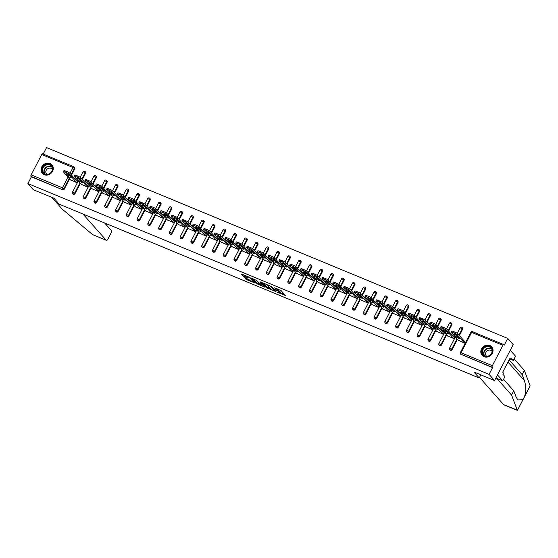 <?xml version="1.0" encoding="UTF-8"?>
<svg xmlns="http://www.w3.org/2000/svg" width="558" height="558" viewBox="0 0 558 558"><rect width="100%" height="100%" fill="white"/><g stroke="black" fill="none" stroke-linecap="round" stroke-linejoin="round"><path stroke-width="0.84" d="M277.186 292.169L285.473 295.538L281.051 290.551L274.201 287.788A2.588 0.474 -152.6 0 1 277.159 289.574L277.528 289.986A2.588 0.474 -152.6 0 1 277.654 290.279A2.588 0.474 -152.6 0 1 276.14 289.979L274.906 289.588L276.482 290.362A2.588 0.474 -152.6 0 1 279.439 292.148L279.809 292.566A2.588 0.474 -152.6 0 1 279.935 292.859A2.588 0.474 -152.6 0 1 278.421 292.552L277.186 292.169M44.242 174.738A6.424 5.713 -41.5 0 0 51.831 172.457A6.424 5.713 -41.5 0 0 51.957 164.875A6.424 5.713 -41.5 0 0 50.053 163.522A6.424 5.713 -41.5 0 0 42.464 165.81A6.424 5.713 -41.5 0 0 42.338 173.392A6.424 5.713 -41.5 0 0 44.242 174.738M484.016 356.695A6.424 5.713 -41.5 0 0 491.612 354.407A6.424 5.713 -41.5 0 0 491.738 346.825A6.424 5.713 -41.5 0 0 489.833 345.479A6.424 5.713 -41.5 0 0 482.245 347.76A6.424 5.713 -41.5 0 0 482.112 355.341A6.424 5.713 -41.5 0 0 484.016 356.695M244.774 277.64L246.503 279.593L254.971 282.997L249.593 277.354L241.593 274.048L241.161 274.048L242.66 275.736L247.006 277.71L247.438 277.71L246.692 276.873A2.162 0.398 -152.6 0 1 246.587 276.629A2.162 0.398 -152.6 0 1 248.261 277.068A2.162 0.398 -152.6 0 1 250.319 278.372L253.227 281.657A2.162 0.398 -152.6 0 1 253.332 281.909A2.162 0.398 -152.6 0 1 251.658 281.469A2.162 0.398 -152.6 0 1 249.6 280.158L244.774 277.64M502.904 345.339L471.622 332.394L461.068 352.74L492.358 365.685L502.904 345.339A1.235 0.516 112.5 0 1 503.748 344.621A1.235 0.516 112.5 0 1 503.839 344.684L504.237 345.137L507.724 338.413L513.2 344.6L494.562 380.549L473.986 372.033L479.231 377.968L59.204 204.186L53.959 198.257L33.375 189.741L27.9 183.554L489.087 374.362L492.575 367.638L492.17 367.185L460.887 354.246L492.575 367.638M494.562 380.549L489.087 374.362M266.661 287.761L276.015 291.625L271.6 286.638L262.672 282.773L266.661 287.761L267.031 287.035L270.463 288.632M265.043 287.265L256.115 283.394L251.658 278.316L256.478 280.381L259.198 282.962L261.939 284.001L260.035 281.797L260.984 282.195L265.196 286.958M479.231 377.968L480.843 374.871M492.358 365.685A1.235 0.516 112.5 0 0 492.17 367.185M27.9 183.554L31.387 176.83L30.983 176.377A1.235 0.516 -67.5 0 1 31.171 174.877L41.717 154.531A1.235 0.516 -67.5 0 1 42.561 153.813A1.235 0.516 -67.5 0 1 42.652 153.875M43.182 154.071L46.537 147.605L507.724 338.413M465.016 341.921L464.737 343.114L458.237 340.275M69.966 173.329L73 167.477A1.235 0.516 -67.5 0 1 73.844 166.758A1.235 0.516 -67.5 0 1 73.935 166.821A1.235 1.095 138.5 0 1 74.298 167.079L74.702 167.533A1.235 1.095 138.5 0 1 74.814 168.774L71.536 175.093M69.576 178.881L64.261 189.127A1.235 1.095 138.5 0 1 62.67 189.776L30.983 176.377M31.387 176.83L62.67 189.776M461.285 354.7A1.235 1.095 138.5 0 1 460.922 354.435L460.524 353.988A1.235 1.095 138.5 0 0 460.887 354.246A1.235 0.516 112.5 0 1 461.068 352.74L460.35 352.6A1.235 1.235 0 0 0 460.524 353.988M75.037 193.584A1.235 1.095 138.5 0 1 73.077 193.975L72.68 193.521A1.235 1.095 138.5 0 0 73.042 193.779A1.235 1.095 -41.5 0 0 74.639 193.131L75.037 193.584L80.345 183.338M84.704 171.278A1.235 1.095 138.5 0 1 85.074 171.536L85.472 171.99A1.235 1.095 138.5 0 1 85.583 173.238L82.312 179.55M85.813 198.041A1.235 1.095 138.5 0 1 83.853 198.432L83.449 197.978A1.235 1.095 138.5 0 0 83.819 198.236A1.235 1.095 -41.5 0 0 85.409 197.588L85.813 198.041L91.121 187.795M95.481 175.735A1.235 1.095 138.5 0 1 95.85 175.993L96.248 176.447A1.235 1.095 138.5 0 1 96.36 177.695L93.088 184.007M96.583 202.498A1.235 1.095 138.5 0 1 94.623 202.889L94.225 202.435A1.235 1.095 138.5 0 0 94.588 202.694A1.235 1.095 -41.5 0 0 96.185 202.045L96.583 202.498L101.891 192.252M106.257 180.192A1.235 1.095 138.5 0 1 106.62 180.45L107.017 180.904A1.235 1.095 138.5 0 1 107.129 182.152L103.858 188.464M107.359 206.955A1.235 1.095 138.5 0 1 105.399 207.346L104.995 206.892A1.235 1.095 138.5 0 0 105.364 207.151A1.235 1.095 -41.5 0 0 106.955 206.502L107.359 206.955L112.667 196.709M117.027 184.649A1.235 1.095 138.5 0 1 117.396 184.907L117.794 185.361A1.235 1.095 138.5 0 1 117.905 186.609L114.634 192.922M118.129 211.412A1.235 1.095 138.5 0 1 116.169 211.803L115.771 211.349A1.235 1.095 138.5 0 0 116.134 211.608A1.235 1.095 -41.5 0 0 117.731 210.959L118.129 211.412L123.444 201.166M127.803 189.106A1.235 1.095 138.5 0 1 128.166 189.364L128.57 189.818A1.235 1.095 138.5 0 1 128.682 191.066L125.404 197.379M128.905 215.869A1.235 1.095 138.5 0 1 126.945 216.26L126.54 215.806A1.235 1.095 138.5 0 0 126.91 216.065A1.235 1.095 -41.5 0 0 128.507 215.416L128.905 215.869L134.213 205.623M138.572 193.563A1.235 1.095 138.5 0 1 138.942 193.821L139.34 194.275A1.235 1.095 138.5 0 1 139.451 195.523L136.18 201.836M139.681 220.326A1.235 1.095 138.5 0 1 137.714 220.717L137.317 220.264A1.235 1.095 138.5 0 0 137.686 220.522A1.235 1.095 -41.5 0 0 139.277 219.873L139.681 220.326L144.989 210.087M149.349 198.02A1.235 1.095 138.5 0 1 149.711 198.278L150.116 198.732A1.235 1.095 138.5 0 1 150.228 199.98L146.949 206.293M150.451 224.783A1.235 1.095 138.5 0 1 148.491 225.174L148.093 224.721A1.235 1.095 138.5 0 0 148.456 224.979A1.235 1.095 -41.5 0 0 150.053 224.33L150.451 224.783L155.759 214.544M160.125 202.477A1.235 1.095 138.5 0 1 160.488 202.735L160.885 203.189A1.235 1.095 138.5 0 1 160.997 204.437L157.726 210.75M161.227 229.24A1.235 1.095 138.5 0 1 159.267 229.631L158.863 229.178A1.235 1.095 138.5 0 0 159.232 229.436A1.235 1.095 -41.5 0 0 160.823 228.787L161.227 229.24L166.535 219.001M170.894 206.934A1.235 1.095 138.5 0 1 171.264 207.192L171.662 207.646A1.235 1.095 138.5 0 1 171.773 208.894L168.502 215.207M171.997 233.697A1.235 1.095 138.5 0 1 170.037 234.088L169.639 233.635A1.235 1.095 138.5 0 0 170.002 233.9A1.235 1.095 -41.5 0 0 171.599 233.244L171.997 233.697L177.311 223.458M181.671 211.391A1.235 1.095 138.5 0 1 182.034 211.649L182.438 212.103A1.235 1.095 138.5 0 1 182.543 213.351L179.271 219.664M182.773 238.154A1.235 1.095 138.5 0 1 180.813 238.545L180.408 238.092A1.235 1.095 138.5 0 0 180.778 238.357A1.235 1.095 -41.5 0 0 182.375 237.701L182.773 238.154L188.081 227.915M192.44 215.848A1.235 1.095 138.5 0 1 192.81 216.106L193.208 216.56A1.235 1.095 138.5 0 1 193.319 217.808L190.048 224.121M193.549 242.611A1.235 1.095 138.5 0 1 191.582 243.002L191.185 242.549A1.235 1.095 138.5 0 0 191.547 242.814A1.235 1.095 -41.5 0 0 193.145 242.158L193.549 242.611L198.857 232.372M203.217 220.305A1.235 1.095 138.5 0 1 203.579 220.563L203.984 221.017A1.235 1.095 138.5 0 1 204.095 222.265L200.817 228.578M204.319 247.068A1.235 1.095 138.5 0 1 202.359 247.459L201.961 247.006A1.235 1.095 138.5 0 0 202.324 247.271A1.235 1.095 -41.5 0 0 203.921 246.615L204.319 247.068L209.627 236.829M213.986 224.762A1.235 1.095 138.5 0 1 214.356 225.02L214.753 225.474A1.235 1.095 138.5 0 1 214.865 226.722L211.594 233.035M215.095 251.525A1.235 1.095 138.5 0 1 213.135 251.916L212.731 251.463A1.235 1.095 138.5 0 0 213.1 251.728A1.235 1.095 -41.5 0 0 214.691 251.079L215.095 251.525L220.403 241.286M224.762 229.219A1.235 1.095 138.5 0 1 225.132 229.484L225.53 229.931A1.235 1.095 138.5 0 1 225.641 231.179L222.37 237.492M225.864 255.983A1.235 1.095 138.5 0 1 223.904 256.373L223.507 255.927A1.235 1.095 138.5 0 0 223.87 256.185A1.235 1.095 -41.5 0 0 225.467 255.536L225.864 255.983L231.172 245.743M235.539 233.676A1.235 1.095 138.5 0 1 235.901 233.941L236.299 234.388A1.235 1.095 138.5 0 1 236.411 235.636L233.139 241.949M236.641 260.44A1.235 1.095 138.5 0 1 234.681 260.83L234.276 260.384A1.235 1.095 138.5 0 0 234.646 260.642A1.235 1.095 -41.5 0 0 236.236 259.993L236.641 260.44L241.949 250.2M246.308 238.133A1.235 1.095 138.5 0 1 246.678 238.399L247.075 238.845A1.235 1.095 138.5 0 1 247.187 240.093L243.916 246.406M247.41 264.897A1.235 1.095 138.5 0 1 245.45 265.287L245.053 264.841A1.235 1.095 138.5 0 0 245.415 265.099A1.235 1.095 -41.5 0 0 247.013 264.45L247.41 264.897L252.725 254.657M257.085 242.591A1.235 1.095 138.5 0 1 257.447 242.856L257.852 243.302A1.235 1.095 138.5 0 1 257.963 244.55L254.685 250.863M258.187 269.361A1.235 1.095 138.5 0 1 256.227 269.744L255.829 269.298A1.235 1.095 138.5 0 0 256.192 269.556A1.235 1.095 -41.5 0 0 257.789 268.907L258.187 269.361L263.495 259.114M267.854 247.048A1.235 1.095 138.5 0 1 268.224 247.313L268.621 247.759A1.235 1.095 138.5 0 1 268.733 249.007L265.462 255.327M268.963 273.818A1.235 1.095 138.5 0 1 266.996 274.208L266.598 273.755A1.235 1.095 138.5 0 0 266.968 274.013A1.235 1.095 -41.5 0 0 268.558 273.364L268.963 273.818L274.271 263.571M278.63 251.512A1.235 1.095 138.5 0 1 278.993 251.77L279.398 252.223A1.235 1.095 138.5 0 1 279.509 253.465L276.238 259.784M279.732 278.275A1.235 1.095 138.5 0 1 277.772 278.665L277.375 278.212A1.235 1.095 138.5 0 0 277.738 278.47A1.235 1.095 -41.5 0 0 279.335 277.821L279.732 278.275L285.04 268.028M289.407 255.969A1.235 1.095 138.5 0 1 289.769 256.227L290.167 256.68A1.235 1.095 138.5 0 1 290.279 257.922L287.007 264.241M290.509 282.732A1.235 1.095 138.5 0 1 288.549 283.122L288.144 282.669A1.235 1.095 138.5 0 0 288.514 282.927A1.235 1.095 -41.5 0 0 290.104 282.278L290.509 282.732L295.817 272.485M300.176 260.426A1.235 1.095 138.5 0 1 300.546 260.684L300.943 261.137A1.235 1.095 138.5 0 1 301.055 262.379L297.784 268.698M301.278 287.189A1.235 1.095 138.5 0 1 299.318 287.579L298.921 287.126A1.235 1.095 138.5 0 0 299.283 287.384A1.235 1.095 -41.5 0 0 300.881 286.735L301.278 287.189L306.593 276.942M310.952 264.883A1.235 1.095 138.5 0 1 311.315 265.141L311.72 265.594A1.235 1.095 138.5 0 1 311.824 266.843L308.553 273.155M312.055 291.646A1.235 1.095 138.5 0 1 310.095 292.036L309.69 291.583A1.235 1.095 138.5 0 0 310.06 291.841A1.235 1.095 -41.5 0 0 311.657 291.192L312.055 291.646L317.363 281.399M321.722 269.34A1.235 1.095 138.5 0 1 322.092 269.598L322.489 270.051A1.235 1.095 138.5 0 1 322.601 271.3L319.329 277.612M322.831 296.103A1.235 1.095 138.5 0 1 320.864 296.493L320.466 296.04A1.235 1.095 138.5 0 0 320.829 296.298A1.235 1.095 -41.5 0 0 322.426 295.649L322.831 296.103L328.139 285.856M332.498 273.797A1.235 1.095 138.5 0 1 332.861 274.055L333.266 274.508A1.235 1.095 138.5 0 1 333.377 275.757L330.099 282.069M333.6 300.56A1.235 1.095 138.5 0 1 331.64 300.95L331.243 300.497A1.235 1.095 138.5 0 0 331.605 300.755A1.235 1.095 -41.5 0 0 333.203 300.106L333.6 300.56L338.908 290.313M343.268 278.254A1.235 1.095 138.5 0 1 343.637 278.512L344.035 278.965A1.235 1.095 138.5 0 1 344.147 280.214L340.875 286.526M344.377 305.017A1.235 1.095 138.5 0 1 342.417 305.407L342.012 304.954A1.235 1.095 138.5 0 0 342.382 305.212A1.235 1.095 -41.5 0 0 343.972 304.563L344.377 305.017L349.685 294.77M354.044 282.711A1.235 1.095 138.5 0 1 354.414 282.969L354.811 283.422A1.235 1.095 138.5 0 1 354.923 284.671L351.652 290.983M355.146 309.474A1.235 1.095 138.5 0 1 353.186 309.864L352.789 309.411A1.235 1.095 138.5 0 0 353.151 309.669A1.235 1.095 -41.5 0 0 354.749 309.02L355.146 309.474L360.454 299.228M364.82 287.168A1.235 1.095 138.5 0 1 365.183 287.426L365.581 287.879A1.235 1.095 138.5 0 1 365.692 289.128L362.421 295.44M365.922 313.931A1.235 1.095 138.5 0 1 363.962 314.321L363.558 313.868A1.235 1.095 138.5 0 0 363.928 314.126A1.235 1.095 -41.5 0 0 365.525 313.477L365.922 313.931L371.23 303.691M375.59 291.625A1.235 1.095 138.5 0 1 375.959 291.883L376.357 292.336A1.235 1.095 138.5 0 1 376.469 293.585L373.197 299.897M376.692 318.388A1.235 1.095 138.5 0 1 374.732 318.778L374.334 318.325A1.235 1.095 138.5 0 0 374.697 318.583A1.235 1.095 -41.5 0 0 376.294 317.934L376.692 318.388L382.007 308.149M386.366 296.082A1.235 1.095 138.5 0 1 386.729 296.34L387.133 296.793A1.235 1.095 138.5 0 1 387.245 298.042L383.967 304.354M387.468 322.845A1.235 1.095 138.5 0 1 385.508 323.235L385.111 322.782A1.235 1.095 138.5 0 0 385.473 323.04A1.235 1.095 -41.5 0 0 387.071 322.391L387.468 322.845L392.776 312.606M397.136 300.539A1.235 1.095 138.5 0 1 397.505 300.797L397.903 301.25A1.235 1.095 138.5 0 1 398.014 302.499L394.743 308.811M398.245 327.302A1.235 1.095 138.5 0 1 396.278 327.692L395.88 327.239A1.235 1.095 138.5 0 0 396.25 327.504A1.235 1.095 -41.5 0 0 397.84 326.849L398.245 327.302L403.553 317.063M407.912 304.996A1.235 1.095 138.5 0 1 408.275 305.254L408.679 305.707A1.235 1.095 138.5 0 1 408.791 306.956L405.52 313.268M409.014 331.759A1.235 1.095 138.5 0 1 407.054 332.149L406.656 331.696A1.235 1.095 138.5 0 0 407.019 331.961A1.235 1.095 -41.5 0 0 408.616 331.306L409.014 331.759L414.322 321.52M418.688 309.453A1.235 1.095 138.5 0 1 419.051 309.711L419.449 310.164A1.235 1.095 138.5 0 1 419.56 311.413L416.289 317.725M419.79 336.216A1.235 1.095 138.5 0 1 417.83 336.607L417.426 336.153A1.235 1.095 138.5 0 0 417.796 336.418A1.235 1.095 -41.5 0 0 419.386 335.763L419.79 336.216L425.098 325.977M429.458 313.91A1.235 1.095 138.5 0 1 429.827 314.168L430.225 314.621A1.235 1.095 138.5 0 1 430.337 315.87L427.065 322.182M430.56 340.673A1.235 1.095 138.5 0 1 428.6 341.064L428.202 340.61A1.235 1.095 138.5 0 0 428.565 340.875A1.235 1.095 -41.5 0 0 430.162 340.22L430.56 340.673L435.875 330.434M440.234 318.367A1.235 1.095 138.5 0 1 440.597 318.625L441.001 319.078A1.235 1.095 138.5 0 1 441.106 320.327L437.835 326.639M441.336 345.13A1.235 1.095 138.5 0 1 439.376 345.521L438.972 345.067A1.235 1.095 138.5 0 0 439.341 345.332A1.235 1.095 -41.5 0 0 440.939 344.684L441.336 345.13L446.644 334.891M451.004 322.824A1.235 1.095 138.5 0 1 451.373 323.089L451.771 323.535A1.235 1.095 138.5 0 1 451.882 324.784L448.611 331.096M452.113 349.587A1.235 1.095 138.5 0 1 450.146 349.978L449.748 349.531A1.235 1.095 138.5 0 0 450.118 349.789A1.235 1.095 -41.5 0 0 451.708 349.141L452.113 349.587L457.42 339.348M461.78 327.281A1.235 1.095 138.5 0 1 462.143 327.546L462.547 327.992A1.235 1.095 138.5 0 1 462.659 329.241L459.38 335.553M447.467 335.818L453.961 338.657L454.247 337.464M436.691 331.361L443.185 334.2L443.47 333.007M425.921 326.904L432.415 329.743L432.694 328.55M415.145 322.447L421.639 325.286L421.925 324.093M404.369 317.983L410.869 320.829L411.148 319.636M393.599 313.526L400.093 316.365L400.379 315.172M382.823 309.069L389.324 311.908L389.603 310.715M372.053 304.612L378.547 307.451L378.826 306.258M361.277 300.155L367.771 302.994L368.057 301.801M350.501 295.698L357.001 298.537L357.28 297.344M339.731 291.241L346.225 294.08L346.511 292.887M328.955 286.784L335.456 289.623L335.735 288.43M318.186 282.327L324.679 285.166L324.965 283.973M307.409 277.87L313.903 280.709L314.189 279.516M296.633 273.413L303.134 276.252L303.413 275.059M285.863 268.956L292.357 271.795L292.643 270.602M275.087 264.499L281.588 267.338L281.867 266.145M264.318 260.042L270.811 262.881L271.097 261.688M253.541 255.585L260.035 258.424L260.321 257.231M242.772 251.128L249.266 253.967L249.545 252.774M231.995 246.671L238.489 249.51L238.775 248.317M221.219 242.214L227.72 245.053L227.999 243.86M210.45 237.757L216.943 240.596L217.229 239.403M199.673 233.3L206.174 236.139L206.453 234.946M188.904 228.843L195.398 231.682L195.684 230.489M178.128 224.379L184.621 227.225L184.907 226.032M167.351 219.922L173.852 222.761L174.131 221.568M156.582 215.465L163.076 218.304L163.361 217.111M145.805 211.008L152.306 213.847L152.585 212.654M135.036 206.551L141.53 209.389L141.816 208.197M124.26 202.094L130.753 204.932L131.039 203.74M113.49 197.637L119.984 200.475L120.263 199.283M102.714 193.18L109.208 196.018L109.494 194.826M91.937 188.723L98.438 191.561L98.717 190.369M81.168 184.266L87.662 187.104L87.948 185.912M70.392 179.809L76.892 182.647L77.171 181.455M279.935 292.859L280.311 292.141A2.588 0.474 -152.6 0 0 280.179 291.848L279.809 292.566M277.765 290.062A2.588 0.474 -152.6 0 1 279.809 291.429L280.179 291.848M277.654 290.279L278.024 289.56A2.588 0.474 -152.6 0 0 277.898 289.267L277.528 289.986M280.067 292.608L284.496 294.443M263.585 283.15L267.031 287.035M274.494 290.927L270.916 286.547L269.291 285.752A2.588 0.474 -152.6 0 0 267.777 285.452A2.588 0.474 -152.6 0 0 267.903 285.745L270.553 288.737A2.588 0.474 -152.6 0 0 273.511 290.523L274.494 290.927M264.499 286.163L264.011 285.968M259.923 284.273L257.412 283.234L257.043 283.952M253.046 278.791L257.412 283.234M260.133 284.51A2.162 0.398 -152.6 0 0 262.19 285.815A2.162 0.398 -152.6 0 0 263.864 286.254A2.162 0.398 -152.6 0 0 263.76 286.01L262.734 284.852L259.54 283.352L259.107 283.352L260.133 284.51M262.218 283.59L261.807 284.294M242.507 274.424L246.58 276.663M245.687 278.017L249.384 279.914M253.485 281.609L253.96 281.804M455.091 332.191L453.229 331.424L452.671 332.498L454.533 333.272L455.091 332.191A2.469 0.453 27.4 0 1 457.916 333.9L465.226 342.159M452.671 332.498A2.469 0.453 -152.6 0 0 451.227 332.212L451.785 331.131A2.469 0.453 27.4 0 1 453.229 331.424M457.951 336.634A1.932 0.356 27.4 0 1 456.577 335.7L455.935 334.974M457.916 333.9L457.358 334.974L464.458 342.996M457.358 334.974A2.469 0.453 -152.6 0 0 454.533 333.272M451.227 332.212A2.469 0.453 -152.6 0 0 451.345 332.491L458.453 340.513M459.262 338.12A1.932 0.356 27.4 0 1 459.36 338.336A1.932 0.356 27.4 0 1 457.86 337.946A1.932 0.356 27.4 0 1 456.019 336.774L454.066 334.57A1.932 0.356 27.4 0 1 453.975 334.354A1.932 0.356 27.4 0 1 455.474 334.744A1.932 0.356 27.4 0 1 457.316 335.916L459.262 338.12M444.321 327.734L442.459 326.967L441.894 328.041L443.763 328.815L444.321 327.734A2.469 0.453 27.4 0 1 447.139 329.443L454.456 337.702M441.894 328.041A2.469 0.453 -152.6 0 0 440.45 327.755L441.015 326.674A2.469 0.453 27.4 0 1 442.459 326.967M447.181 332.177A1.932 0.356 27.4 0 1 445.8 331.243L445.165 330.517M447.139 329.443L446.581 330.517L453.682 338.539M446.581 330.517A2.469 0.453 -152.6 0 0 443.763 328.815M440.45 327.755A2.469 0.453 -152.6 0 0 440.576 328.034L447.676 336.055M448.493 333.663A1.932 0.356 27.4 0 1 448.583 333.879A1.932 0.356 27.4 0 1 447.084 333.489A1.932 0.356 27.4 0 1 445.242 332.317L443.296 330.113A1.932 0.356 27.4 0 1 443.198 329.897A1.932 0.356 27.4 0 1 444.698 330.287A1.932 0.356 27.4 0 1 446.54 331.459L448.493 333.663M433.545 323.277L431.683 322.51L431.125 323.584L432.987 324.358L433.545 323.277A2.469 0.453 27.4 0 1 436.37 324.986L443.68 333.245M431.125 323.584A2.469 0.453 -152.6 0 0 429.681 323.298L430.239 322.217A2.469 0.453 27.4 0 1 431.683 322.51M436.405 327.72A1.932 0.356 27.4 0 1 435.031 326.786L434.389 326.06M436.37 324.986L435.812 326.06L442.913 334.082M435.812 326.06A2.469 0.453 -152.6 0 0 432.987 324.358M429.681 323.298A2.469 0.453 -152.6 0 0 429.8 323.577L436.9 331.598M437.716 329.206A1.932 0.356 27.4 0 1 437.814 329.422A1.932 0.356 27.4 0 1 436.314 329.032A1.932 0.356 27.4 0 1 434.473 327.86L432.52 325.656A1.932 0.356 27.4 0 1 432.422 325.44A1.932 0.356 27.4 0 1 433.929 325.83A1.932 0.356 27.4 0 1 435.763 327.002L437.716 329.206M422.776 318.82L420.906 318.053L420.348 319.127L422.218 319.901L422.776 318.82A2.469 0.453 27.4 0 1 425.594 320.529L432.91 328.788M420.348 319.127A2.469 0.453 -152.6 0 0 418.905 318.841L419.463 317.76A2.469 0.453 27.4 0 1 420.906 318.053M425.628 323.263A1.932 0.356 27.4 0 1 424.254 322.329L423.62 321.603M425.594 320.529L425.036 321.603L432.136 329.625M425.036 321.603A2.469 0.453 -152.6 0 0 422.218 319.901M418.905 318.841A2.469 0.453 -152.6 0 0 419.03 319.12L426.131 327.141M426.947 324.749A1.932 0.356 27.4 0 1 427.037 324.965A1.932 0.356 27.4 0 1 425.538 324.575A1.932 0.356 27.4 0 1 423.696 323.403L421.75 321.199A1.932 0.356 27.4 0 1 421.653 320.983A1.932 0.356 27.4 0 1 423.152 321.373A1.932 0.356 27.4 0 1 424.994 322.545L426.947 324.749M411.999 314.363L410.137 313.596L409.579 314.67L411.441 315.444L411.999 314.363A2.469 0.453 27.4 0 1 414.824 316.065L422.134 324.331M409.579 314.67A2.469 0.453 -152.6 0 0 408.135 314.384L408.693 313.303A2.469 0.453 27.4 0 1 410.137 313.596M414.859 318.806A1.932 0.356 27.4 0 1 413.485 317.872L412.843 317.146M414.824 316.065L414.266 317.146L421.367 325.168M414.266 317.146A2.469 0.453 -152.6 0 0 411.441 315.444M408.135 314.384A2.469 0.453 -152.6 0 0 408.254 314.663L415.354 322.684M416.17 320.292A1.932 0.356 27.4 0 1 416.268 320.508A1.932 0.356 27.4 0 1 414.768 320.118A1.932 0.356 27.4 0 1 412.927 318.946L410.974 316.742A1.932 0.356 27.4 0 1 410.876 316.526A1.932 0.356 27.4 0 1 412.376 316.916A1.932 0.356 27.4 0 1 414.217 318.088L416.17 320.292M401.23 309.906L399.361 309.132L398.803 310.213L400.665 310.987L401.23 309.906A2.469 0.453 27.4 0 1 404.048 311.608L411.365 319.874M398.803 310.213A2.469 0.453 -152.6 0 0 397.359 309.927L397.917 308.846A2.469 0.453 27.4 0 1 399.361 309.132M404.083 314.349A1.932 0.356 27.4 0 1 402.709 313.408L402.074 312.689M404.048 311.608L403.49 312.689L410.59 320.711M403.49 312.689A2.469 0.453 -152.6 0 0 400.665 310.987M397.359 309.927A2.469 0.453 -152.6 0 0 397.484 310.206L404.585 318.227M405.394 315.835A1.932 0.356 27.4 0 1 405.492 316.051A1.932 0.356 27.4 0 1 403.992 315.661A1.932 0.356 27.4 0 1 402.151 314.489L400.198 312.285A1.932 0.356 27.4 0 1 400.107 312.068A1.932 0.356 27.4 0 1 401.607 312.459A1.932 0.356 27.4 0 1 403.448 313.631L405.394 315.835M487.28 356.478A5.559 4.945 138.5 0 1 481.833 352.063A5.559 4.945 138.5 0 1 486.974 346.141A5.559 4.945 138.5 0 1 492.421 350.557A5.559 4.945 138.5 0 1 487.28 356.478M487.106 346.664A5.148 4.576 -41.5 0 0 482.81 349.922A5.148 4.576 -41.5 0 0 483.395 354.86A5.148 4.576 -41.5 0 0 487.392 356.234A5.148 4.576 -41.5 0 0 491.696 352.977A5.148 4.576 -41.5 0 0 491.103 348.039A5.148 4.576 -41.5 0 0 487.106 346.664M492.121 351.484A3.662 3.257 -41.5 0 0 491.821 351.087A3.662 3.257 -41.5 0 0 488.975 350.103A3.662 3.257 -41.5 0 0 485.913 352.426A3.662 3.257 -41.5 0 0 486.332 355.941A3.662 3.257 -41.5 0 0 486.695 356.283M492.24 347.501A6.382 5.678 -41.5 0 0 491.905 347.076A6.382 5.678 -41.5 0 0 486.953 345.374A6.382 5.678 -41.5 0 0 481.617 349.42A6.382 5.678 -41.5 0 0 482.349 355.544A6.382 5.678 -41.5 0 0 482.726 355.927M47.5 174.528A5.559 4.945 138.5 0 1 42.052 170.113A5.559 4.945 138.5 0 1 47.193 164.192A5.559 4.945 138.5 0 1 52.64 168.6A5.559 4.945 138.5 0 1 47.5 174.528M47.332 164.715A5.148 4.576 -41.5 0 0 43.029 167.972A5.148 4.576 -41.5 0 0 43.615 172.91A5.148 4.576 -41.5 0 0 47.611 174.284A5.148 4.576 -41.5 0 0 51.915 171.027A5.148 4.576 -41.5 0 0 51.329 166.089A5.148 4.576 -41.5 0 0 47.332 164.715M52.34 169.534A3.662 3.257 -41.5 0 0 52.04 169.13A3.662 3.257 -41.5 0 0 49.195 168.153A3.662 3.257 -41.5 0 0 46.133 170.476A3.662 3.257 -41.5 0 0 46.551 173.991A3.662 3.257 -41.5 0 0 46.914 174.333M52.459 165.552A6.382 5.678 -41.5 0 0 52.124 165.126A6.382 5.678 -41.5 0 0 47.172 163.424A6.382 5.678 -41.5 0 0 41.836 167.463A6.382 5.678 -41.5 0 0 42.568 173.587A6.382 5.678 -41.5 0 0 42.945 173.977M517.364 410.388L503.832 404.794A2.469 1.039 -67.5 0 1 503.658 404.669L517.489 410.186M503.546 379.273L513.751 390.802L511.553 395.043L517.385 410.395L524.555 396.564C526.145 391.193 526.082 385.857 524.367 380.556L522.142 374.627L509.084 359.875M513.751 390.802L515.983 396.731L517.775 399.912L522.93 399.695M504.941 376.594L502.737 380.835L497.492 374.906L510.27 350.243L515.522 356.178L513.325 360.419L511.226 358.048L510.626 359.192L509.879 358.348L502.688 372.221L503.435 373.072L502.842 374.223L504.941 376.594M511.553 395.043L496.801 378.38L502.737 380.835M509.6 358.878L513.325 360.419M529.828 386.387L530.072 385.648L524.339 370.379L522.142 374.627M524.339 370.379L514.134 358.857M479.524 377.403L503.658 404.669M509.649 358.787L510.626 359.192M82.968 214.014L106.146 240.198A2.469 1.039 112.5 0 0 106.32 240.324A2.469 1.039 112.5 0 0 108.015 238.894L110.847 233.425A2.469 1.039 112.5 0 0 111.216 230.419L104.618 222.977M106.146 240.198L92.516 234.562L62.245 209.152L51.817 197.372M390.454 305.449L388.591 304.675L388.026 305.756L389.896 306.53L390.454 305.449A2.469 0.453 27.4 0 1 393.278 307.151L400.588 315.416M388.026 305.756A2.469 0.453 -152.6 0 0 386.589 305.463L387.147 304.389A2.469 0.453 27.4 0 1 388.591 304.675M393.313 309.892A1.932 0.356 27.4 0 1 391.939 308.951L391.298 308.232M393.278 307.151L392.713 308.232L399.814 316.253M392.713 308.232A2.469 0.453 -152.6 0 0 389.896 306.53M386.589 305.463A2.469 0.453 -152.6 0 0 386.708 305.749L393.809 313.77M394.625 311.378A1.932 0.356 27.4 0 1 394.715 311.594A1.932 0.356 27.4 0 1 393.216 311.204A1.932 0.356 27.4 0 1 391.374 310.032L389.428 307.828A1.932 0.356 27.4 0 1 389.331 307.611A1.932 0.356 27.4 0 1 390.83 308.002A1.932 0.356 27.4 0 1 392.672 309.174L394.625 311.378M379.677 300.992L377.815 300.218L377.257 301.299L379.119 302.073L379.677 300.992A2.469 0.453 27.4 0 1 382.502 302.694L389.812 310.959M377.257 301.299A2.469 0.453 -152.6 0 0 375.813 301.006L376.371 299.932A2.469 0.453 27.4 0 1 377.815 300.218M382.537 305.435A1.932 0.356 27.4 0 1 381.163 304.494L380.521 303.775M382.502 302.694L381.944 303.775L389.045 311.796M381.944 303.775A2.469 0.453 -152.6 0 0 379.119 302.073M375.813 301.006A2.469 0.453 -152.6 0 0 375.932 301.292L383.039 309.313M383.848 306.921A1.932 0.356 27.4 0 1 383.946 307.137A1.932 0.356 27.4 0 1 382.446 306.747A1.932 0.356 27.4 0 1 380.605 305.575L378.652 303.371A1.932 0.356 27.4 0 1 378.561 303.154A1.932 0.356 27.4 0 1 380.061 303.545A1.932 0.356 27.4 0 1 381.902 304.717L383.848 306.921M368.908 296.535L367.038 295.761L366.48 296.842L368.35 297.616L368.908 296.535A2.469 0.453 27.4 0 1 371.726 298.237L379.042 306.502M366.48 296.842A2.469 0.453 -152.6 0 0 365.037 296.549L365.595 295.475A2.469 0.453 27.4 0 1 367.038 295.761M371.767 300.978A1.932 0.356 27.4 0 1 370.386 300.037L369.752 299.318M371.726 298.237L371.168 299.318L378.268 307.339M371.168 299.318A2.469 0.453 -152.6 0 0 368.35 297.616M365.037 296.549A2.469 0.453 -152.6 0 0 365.162 296.835L372.263 304.856M373.079 302.464A1.932 0.356 27.4 0 1 373.169 302.68A1.932 0.356 27.4 0 1 371.67 302.29A1.932 0.356 27.4 0 1 369.828 301.118L367.882 298.914A1.932 0.356 27.4 0 1 367.785 298.697A1.932 0.356 27.4 0 1 369.284 299.088A1.932 0.356 27.4 0 1 371.126 300.26L373.079 302.464M358.131 292.078L356.269 291.304L355.711 292.385L357.573 293.152L358.131 292.078A2.469 0.453 27.4 0 1 360.956 293.78L368.266 302.045M355.711 292.385A2.469 0.453 -152.6 0 0 354.267 292.092L354.825 291.018A2.469 0.453 27.4 0 1 356.269 291.304M360.991 296.521A1.932 0.356 27.4 0 1 359.617 295.58L358.975 294.861M360.956 293.78L360.398 294.861L367.499 302.882M360.398 294.861A2.469 0.453 -152.6 0 0 357.573 293.152M354.267 292.092A2.469 0.453 -152.6 0 0 354.386 292.371L361.486 300.399M362.302 298A1.932 0.356 27.4 0 1 362.4 298.223A1.932 0.356 27.4 0 1 360.9 297.832A1.932 0.356 27.4 0 1 359.059 296.661L357.106 294.457A1.932 0.356 27.4 0 1 357.008 294.24A1.932 0.356 27.4 0 1 358.508 294.631A1.932 0.356 27.4 0 1 360.349 295.803L362.302 298M347.362 287.621L345.493 286.847L344.935 287.928L346.797 288.695L347.362 287.621A2.469 0.453 27.4 0 1 350.18 289.323L357.497 297.588M344.935 287.928A2.469 0.453 -152.6 0 0 343.491 287.635L344.049 286.561A2.469 0.453 27.4 0 1 345.493 286.847M350.215 292.064A1.932 0.356 27.4 0 1 348.841 291.123L348.206 290.404M350.18 289.323L349.622 290.404L356.722 298.425M349.622 290.404A2.469 0.453 -152.6 0 0 346.797 288.695M343.491 287.635A2.469 0.453 -152.6 0 0 343.616 287.914L350.717 295.935M351.526 293.543A1.932 0.356 27.4 0 1 351.624 293.766A1.932 0.356 27.4 0 1 350.124 293.375A1.932 0.356 27.4 0 1 348.283 292.204L346.33 290A1.932 0.356 27.4 0 1 346.239 289.783A1.932 0.356 27.4 0 1 347.739 290.174A1.932 0.356 27.4 0 1 349.58 291.346L351.526 293.543M336.586 283.164L334.723 282.39L334.165 283.471L336.028 284.238L336.586 283.164A2.469 0.453 27.4 0 1 339.41 284.866L346.72 293.124M334.165 283.471A2.469 0.453 -152.6 0 0 332.721 283.178L333.279 282.104A2.469 0.453 27.4 0 1 334.723 282.39M339.445 287.607A1.932 0.356 27.4 0 1 338.071 286.666L337.43 285.947M339.41 284.866L338.846 285.947L345.953 293.968M338.846 285.947A2.469 0.453 -152.6 0 0 336.028 284.238M332.721 283.178A2.469 0.453 -152.6 0 0 332.84 283.457L339.941 291.478M340.757 289.086A1.932 0.356 27.4 0 1 340.854 289.309A1.932 0.356 27.4 0 1 339.348 288.918A1.932 0.356 27.4 0 1 337.506 287.747L335.56 285.543A1.932 0.356 27.4 0 1 335.463 285.326A1.932 0.356 27.4 0 1 336.962 285.71A1.932 0.356 27.4 0 1 338.804 286.882L340.757 289.086M325.809 278.707L323.947 277.933L323.389 279.014L325.251 279.781L325.809 278.707A2.469 0.453 27.4 0 1 328.634 280.409L335.944 288.667M323.389 279.014A2.469 0.453 -152.6 0 0 321.945 278.721L322.503 277.647A2.469 0.453 27.4 0 1 323.947 277.933M328.669 283.15A1.932 0.356 27.4 0 1 327.295 282.209L326.653 281.49M328.634 280.409L328.076 281.49L335.177 289.511M328.076 281.49A2.469 0.453 -152.6 0 0 325.251 279.781M321.945 278.721A2.469 0.453 -152.6 0 0 322.064 279L329.171 287.021M329.98 284.629A1.932 0.356 27.4 0 1 330.078 284.852A1.932 0.356 27.4 0 1 328.578 284.461A1.932 0.356 27.4 0 1 326.737 283.29L324.784 281.086A1.932 0.356 27.4 0 1 324.693 280.862A1.932 0.356 27.4 0 1 326.193 281.253A1.932 0.356 27.4 0 1 328.034 282.425L329.98 284.629M315.04 274.25L313.178 273.476L312.613 274.557L314.482 275.324L315.04 274.25A2.469 0.453 27.4 0 1 317.858 275.952L325.175 284.21M312.613 274.557A2.469 0.453 -152.6 0 0 311.169 274.264L311.734 273.19A2.469 0.453 27.4 0 1 313.178 273.476M317.9 278.693A1.932 0.356 27.4 0 1 316.519 277.751L315.884 277.033M317.858 275.952L317.3 277.033L324.4 285.054M317.3 277.033A2.469 0.453 -152.6 0 0 314.482 275.324M311.169 274.264A2.469 0.453 -152.6 0 0 311.294 274.543L318.395 282.564M319.211 280.172A1.932 0.356 27.4 0 1 319.302 280.395A1.932 0.356 27.4 0 1 317.802 280.004A1.932 0.356 27.4 0 1 315.961 278.833L314.014 276.629A1.932 0.356 27.4 0 1 313.917 276.405A1.932 0.356 27.4 0 1 315.416 276.796A1.932 0.356 27.4 0 1 317.258 277.968L319.211 280.172M304.263 269.793L302.401 269.019L301.843 270.1L303.705 270.867L304.263 269.793A2.469 0.453 27.4 0 1 307.088 271.495L314.398 279.753M301.843 270.1A2.469 0.453 -152.6 0 0 300.399 269.807L300.957 268.726A2.469 0.453 27.4 0 1 302.401 269.019M307.123 274.236A1.932 0.356 27.4 0 1 305.749 273.294L305.107 272.576M307.088 271.495L306.53 272.576L313.631 280.597M306.53 272.576A2.469 0.453 -152.6 0 0 303.705 270.867M300.399 269.807A2.469 0.453 -152.6 0 0 300.518 270.086L307.618 278.107M308.435 275.715A1.932 0.356 27.4 0 1 308.532 275.938A1.932 0.356 27.4 0 1 307.033 275.547A1.932 0.356 27.4 0 1 305.191 274.376L303.238 272.171A1.932 0.356 27.4 0 1 303.14 271.948A1.932 0.356 27.4 0 1 304.647 272.339A1.932 0.356 27.4 0 1 306.481 273.511L308.435 275.715M293.494 265.336L291.625 264.562L291.067 265.643L292.936 266.41L293.494 265.336A2.469 0.453 27.4 0 1 296.312 267.038L303.629 275.296M291.067 265.643A2.469 0.453 -152.6 0 0 289.623 265.35L290.181 264.269A2.469 0.453 27.4 0 1 291.625 264.562M296.347 269.779A1.932 0.356 27.4 0 1 294.973 268.837L294.338 268.119M296.312 267.038L295.754 268.119L302.854 276.14M295.754 268.119A2.469 0.453 -152.6 0 0 292.936 266.41M289.623 265.35A2.469 0.453 -152.6 0 0 289.748 265.629L296.849 273.65M297.665 271.258A1.932 0.356 27.4 0 1 297.756 271.481A1.932 0.356 27.4 0 1 296.256 271.09A1.932 0.356 27.4 0 1 294.415 269.919L292.469 267.714A1.932 0.356 27.4 0 1 292.371 267.491A1.932 0.356 27.4 0 1 293.871 267.882A1.932 0.356 27.4 0 1 295.712 269.054L297.665 271.258M282.718 260.879L280.855 260.105L280.297 261.186L282.16 261.953L282.718 260.879A2.469 0.453 27.4 0 1 285.543 262.581L292.852 270.839M280.297 261.186A2.469 0.453 -152.6 0 0 278.854 260.893L279.412 259.812A2.469 0.453 27.4 0 1 280.855 260.105M285.577 265.322A1.932 0.356 27.4 0 1 284.203 264.38L283.562 263.655M285.543 262.581L284.985 263.662L292.085 271.683M284.985 263.662A2.469 0.453 -152.6 0 0 282.16 261.953M278.854 260.893A2.469 0.453 -152.6 0 0 278.972 261.172L286.073 269.193M286.889 266.801A1.932 0.356 27.4 0 1 286.986 267.024A1.932 0.356 27.4 0 1 285.48 266.633A1.932 0.356 27.4 0 1 283.645 265.462L281.692 263.257A1.932 0.356 27.4 0 1 281.595 263.034A1.932 0.356 27.4 0 1 283.094 263.425A1.932 0.356 27.4 0 1 284.936 264.597L286.889 266.801M271.948 256.415L270.079 255.648L269.521 256.722L271.383 257.496L271.948 256.415A2.469 0.453 27.4 0 1 274.766 258.124L282.083 266.382M269.521 256.722A2.469 0.453 -152.6 0 0 268.077 256.436L268.635 255.355A2.469 0.453 27.4 0 1 270.079 255.648M274.801 260.865A1.932 0.356 27.4 0 1 273.427 259.923L272.792 259.198M274.766 258.124L274.208 259.198L281.309 267.226M274.208 259.198A2.469 0.453 -152.6 0 0 271.383 257.496M268.077 256.436A2.469 0.453 -152.6 0 0 268.203 256.715L275.303 264.736M276.112 262.344A1.932 0.356 27.4 0 1 276.21 262.567A1.932 0.356 27.4 0 1 274.71 262.176A1.932 0.356 27.4 0 1 272.869 261.005L270.916 258.8A1.932 0.356 27.4 0 1 270.825 258.577A1.932 0.356 27.4 0 1 272.325 258.968A1.932 0.356 27.4 0 1 274.166 260.14L276.112 262.344M261.172 251.958L259.31 251.191L258.745 252.265L260.614 253.039L261.172 251.958A2.469 0.453 27.4 0 1 263.997 253.667L271.307 261.925M258.745 252.265A2.469 0.453 -152.6 0 0 257.301 251.979L257.866 250.898A2.469 0.453 27.4 0 1 259.31 251.191M264.032 256.408A1.932 0.356 27.4 0 1 262.658 255.466L262.016 254.741M263.997 253.667L263.432 254.741L270.532 262.769M263.432 254.741A2.469 0.453 -152.6 0 0 260.614 253.039M257.301 251.979A2.469 0.453 -152.6 0 0 257.426 252.258L264.527 260.279M265.343 257.887A1.932 0.356 27.4 0 1 265.434 258.103A1.932 0.356 27.4 0 1 263.934 257.719A1.932 0.356 27.4 0 1 262.093 256.541L260.147 254.343A1.932 0.356 27.4 0 1 260.049 254.12A1.932 0.356 27.4 0 1 261.549 254.511A1.932 0.356 27.4 0 1 263.39 255.683L265.343 257.887M250.396 247.501L248.533 246.734L247.975 247.808L249.838 248.582L250.396 247.501A2.469 0.453 27.4 0 1 253.22 249.21L260.53 257.468M247.975 247.808A2.469 0.453 -152.6 0 0 246.531 247.522L247.089 246.441A2.469 0.453 27.4 0 1 248.533 246.734M253.255 251.951A1.932 0.356 27.4 0 1 251.881 251.009L251.239 250.284M253.22 249.21L252.662 250.284L259.763 258.305M252.662 250.284A2.469 0.453 -152.6 0 0 249.838 248.582M246.531 247.522A2.469 0.453 -152.6 0 0 246.65 247.801L253.751 255.822M254.567 253.43A1.932 0.356 27.4 0 1 254.664 253.646A1.932 0.356 27.4 0 1 253.165 253.255A1.932 0.356 27.4 0 1 251.323 252.083L249.37 249.886A1.932 0.356 27.4 0 1 249.273 249.663A1.932 0.356 27.4 0 1 250.779 250.054A1.932 0.356 27.4 0 1 252.621 251.226L254.567 253.43M239.626 243.044L237.757 242.277L237.199 243.351L239.068 244.125L239.626 243.044A2.469 0.453 27.4 0 1 242.444 244.753L249.761 253.011M237.199 243.351A2.469 0.453 -152.6 0 0 235.755 243.065L236.313 241.984A2.469 0.453 27.4 0 1 237.757 242.277M242.486 247.494A1.932 0.356 27.4 0 1 241.105 246.552L240.47 245.827M242.444 244.753L241.886 245.827L248.987 253.848M241.886 245.827A2.469 0.453 -152.6 0 0 239.068 244.125M235.755 243.065A2.469 0.453 -152.6 0 0 235.881 243.344L242.981 251.365M243.797 248.973A1.932 0.356 27.4 0 1 243.888 249.189A1.932 0.356 27.4 0 1 242.388 248.798A1.932 0.356 27.4 0 1 240.547 247.626L238.601 245.429A1.932 0.356 27.4 0 1 238.503 245.206A1.932 0.356 27.4 0 1 240.003 245.597A1.932 0.356 27.4 0 1 241.844 246.769L243.797 248.973M228.85 238.587L226.987 237.82L226.429 238.894L228.292 239.668L228.85 238.587A2.469 0.453 27.4 0 1 231.675 240.296L238.984 248.554M226.429 238.894A2.469 0.453 -152.6 0 0 224.986 238.608L225.544 237.527A2.469 0.453 27.4 0 1 226.987 237.82M231.709 243.03A1.932 0.356 27.4 0 1 230.335 242.095L229.694 241.37M231.675 240.296L231.117 241.37L238.217 249.391M231.117 241.37A2.469 0.453 -152.6 0 0 228.292 239.668M224.986 238.608A2.469 0.453 -152.6 0 0 225.104 238.887L232.205 246.908M233.021 244.516A1.932 0.356 27.4 0 1 233.118 244.732A1.932 0.356 27.4 0 1 231.619 244.341A1.932 0.356 27.4 0 1 229.777 243.169L227.824 240.965A1.932 0.356 27.4 0 1 227.727 240.749A1.932 0.356 27.4 0 1 229.226 241.14A1.932 0.356 27.4 0 1 231.068 242.311L233.021 244.516M218.08 234.13L216.211 233.363L215.653 234.437L217.515 235.211L218.08 234.13A2.469 0.453 27.4 0 1 220.898 235.839L228.215 244.097M215.653 234.437A2.469 0.453 -152.6 0 0 214.209 234.151L214.767 233.07A2.469 0.453 27.4 0 1 216.211 233.363M220.933 238.573A1.932 0.356 27.4 0 1 219.559 237.638L218.924 236.913M220.898 235.839L220.34 236.913L227.441 244.934M220.34 236.913A2.469 0.453 -152.6 0 0 217.515 235.211M214.209 234.151A2.469 0.453 -152.6 0 0 214.335 234.43L221.435 242.451M222.244 240.059A1.932 0.356 27.4 0 1 222.342 240.275A1.932 0.356 27.4 0 1 220.842 239.884A1.932 0.356 27.4 0 1 219.001 238.712L217.048 236.508A1.932 0.356 27.4 0 1 216.957 236.292A1.932 0.356 27.4 0 1 218.457 236.683A1.932 0.356 27.4 0 1 220.298 237.854L222.244 240.059M207.304 229.673L205.442 228.906L204.884 229.98L206.746 230.754L207.304 229.673A2.469 0.453 27.4 0 1 210.129 231.382L217.439 239.64M204.884 229.98A2.469 0.453 -152.6 0 0 203.44 229.694L203.998 228.613A2.469 0.453 27.4 0 1 205.442 228.906M210.164 234.116A1.932 0.356 27.4 0 1 208.79 233.181L208.148 232.456M210.129 231.382L209.564 232.456L216.671 240.477M209.564 232.456A2.469 0.453 -152.6 0 0 206.746 230.754M203.44 229.694A2.469 0.453 -152.6 0 0 203.558 229.973L210.659 237.994M211.475 235.602A1.932 0.356 27.4 0 1 211.573 235.818A1.932 0.356 27.4 0 1 210.066 235.427A1.932 0.356 27.4 0 1 208.225 234.255L206.279 232.051A1.932 0.356 27.4 0 1 206.181 231.835A1.932 0.356 27.4 0 1 207.681 232.226A1.932 0.356 27.4 0 1 209.522 233.397L211.475 235.602M196.528 225.216L194.665 224.449L194.107 225.523L195.97 226.297L196.528 225.216A2.469 0.453 27.4 0 1 199.352 226.925L206.662 235.183M194.107 225.523A2.469 0.453 -152.6 0 0 192.663 225.237L193.221 224.156A2.469 0.453 27.4 0 1 194.665 224.449M199.387 229.659A1.932 0.356 27.4 0 1 198.013 228.724L197.372 227.999M199.352 226.925L198.794 227.999L205.895 236.02M198.794 227.999A2.469 0.453 -152.6 0 0 195.97 226.297M192.663 225.237A2.469 0.453 -152.6 0 0 192.782 225.516L199.89 233.537M200.699 231.145A1.932 0.356 27.4 0 1 200.796 231.361A1.932 0.356 27.4 0 1 199.297 230.97A1.932 0.356 27.4 0 1 197.455 229.798L195.502 227.594A1.932 0.356 27.4 0 1 195.412 227.378A1.932 0.356 27.4 0 1 196.911 227.769A1.932 0.356 27.4 0 1 198.753 228.94L200.699 231.145M185.758 220.759L183.889 219.985L183.331 221.066L185.2 221.84L185.758 220.759A2.469 0.453 27.4 0 1 188.576 222.461L195.893 230.726M183.331 221.066A2.469 0.453 -152.6 0 0 181.887 220.78L182.452 219.699A2.469 0.453 27.4 0 1 183.889 219.985M188.618 225.202A1.932 0.356 27.4 0 1 187.237 224.267L186.602 223.542M188.576 222.461L188.018 223.542L195.119 231.563M188.018 223.542A2.469 0.453 -152.6 0 0 185.2 221.84M181.887 220.78A2.469 0.453 -152.6 0 0 182.013 221.059L189.113 229.08M189.929 226.688A1.932 0.356 27.4 0 1 190.02 226.904A1.932 0.356 27.4 0 1 188.52 226.513A1.932 0.356 27.4 0 1 186.679 225.341L184.733 223.137A1.932 0.356 27.4 0 1 184.635 222.921A1.932 0.356 27.4 0 1 186.135 223.312A1.932 0.356 27.4 0 1 187.976 224.483L189.929 226.688M174.982 216.302L173.119 215.528L172.561 216.609L174.424 217.383L174.982 216.302A2.469 0.453 27.4 0 1 177.807 218.004L185.116 226.269M172.561 216.609A2.469 0.453 -152.6 0 0 171.118 216.323L171.676 215.242A2.469 0.453 27.4 0 1 173.119 215.528M177.842 220.745A1.932 0.356 27.4 0 1 176.468 219.803L175.826 219.085M177.807 218.004L177.249 219.085L184.349 227.106M177.249 219.085A2.469 0.453 -152.6 0 0 174.424 217.383M171.118 216.323A2.469 0.453 -152.6 0 0 171.236 216.602L178.337 224.623M179.153 222.23A1.932 0.356 27.4 0 1 179.251 222.447A1.932 0.356 27.4 0 1 177.751 222.056A1.932 0.356 27.4 0 1 175.91 220.884L173.957 218.68A1.932 0.356 27.4 0 1 173.859 218.464A1.932 0.356 27.4 0 1 175.365 218.855A1.932 0.356 27.4 0 1 177.2 220.026L179.153 222.23M164.212 211.845L162.343 211.07L161.785 212.152L163.654 212.926L164.212 211.845A2.469 0.453 27.4 0 1 167.03 213.547L174.347 221.812M161.785 212.152A2.469 0.453 -152.6 0 0 160.341 211.859L160.899 210.785A2.469 0.453 27.4 0 1 162.343 211.07M167.065 216.288A1.932 0.356 27.4 0 1 165.691 215.346L165.056 214.628M167.03 213.547L166.472 214.628L173.573 222.649M166.472 214.628A2.469 0.453 -152.6 0 0 163.654 212.926M160.341 211.859A2.469 0.453 -152.6 0 0 160.467 212.145L167.567 220.166M168.376 217.773A1.932 0.356 27.4 0 1 168.474 217.99A1.932 0.356 27.4 0 1 166.975 217.599A1.932 0.356 27.4 0 1 165.133 216.427L163.187 214.223A1.932 0.356 27.4 0 1 163.089 214.007A1.932 0.356 27.4 0 1 164.589 214.398A1.932 0.356 27.4 0 1 166.43 215.569L168.376 217.773M153.436 207.388L151.574 206.613L151.016 207.695L152.878 208.469L153.436 207.388A2.469 0.453 27.4 0 1 156.261 209.09L163.571 217.355M151.016 207.695A2.469 0.453 -152.6 0 0 149.572 207.402L150.13 206.327A2.469 0.453 27.4 0 1 151.574 206.613M156.296 211.831A1.932 0.356 27.4 0 1 154.922 210.889L154.28 210.171M156.261 209.09L155.703 210.171L162.803 218.192M155.703 210.171A2.469 0.453 -152.6 0 0 152.878 208.469M149.572 207.402A2.469 0.453 -152.6 0 0 149.69 207.688L156.791 215.709M157.607 213.316A1.932 0.356 27.4 0 1 157.705 213.533A1.932 0.356 27.4 0 1 156.198 213.142A1.932 0.356 27.4 0 1 154.364 211.97L152.411 209.766A1.932 0.356 27.4 0 1 152.313 209.55A1.932 0.356 27.4 0 1 153.813 209.941A1.932 0.356 27.4 0 1 155.654 211.112L157.607 213.316M142.66 202.931L140.797 202.156L140.239 203.238L142.102 204.012L142.66 202.931A2.469 0.453 27.4 0 1 145.485 204.633L152.801 212.898M140.239 203.238A2.469 0.453 -152.6 0 0 138.796 202.945L139.354 201.87A2.469 0.453 27.4 0 1 140.797 202.156M145.519 207.374A1.932 0.356 27.4 0 1 144.145 206.432L143.511 205.714M145.485 204.633L144.927 205.714L152.027 213.735M144.927 205.714A2.469 0.453 -152.6 0 0 142.102 204.012M138.796 202.945A2.469 0.453 -152.6 0 0 138.921 203.231L146.022 211.252M146.831 208.852A1.932 0.356 27.4 0 1 146.928 209.076A1.932 0.356 27.4 0 1 145.429 208.685A1.932 0.356 27.4 0 1 143.587 207.513L141.634 205.309A1.932 0.356 27.4 0 1 141.544 205.093A1.932 0.356 27.4 0 1 143.043 205.484A1.932 0.356 27.4 0 1 144.885 206.655L146.831 208.852M131.89 198.474L130.028 197.699L129.463 198.781L131.332 199.548L131.89 198.474A2.469 0.453 27.4 0 1 134.708 200.176L142.025 208.441M129.463 198.781A2.469 0.453 -152.6 0 0 128.019 198.488L128.584 197.413A2.469 0.453 27.4 0 1 130.028 197.699M134.75 202.917A1.932 0.356 27.4 0 1 133.376 201.975L132.734 201.257M134.708 200.176L134.15 201.257L141.251 209.278M134.15 201.257A2.469 0.453 -152.6 0 0 131.332 199.548M128.019 198.488A2.469 0.453 -152.6 0 0 128.145 198.767L135.245 206.795M136.061 204.395A1.932 0.356 27.4 0 1 136.152 204.619A1.932 0.356 27.4 0 1 134.652 204.228A1.932 0.356 27.4 0 1 132.811 203.056L130.865 200.852A1.932 0.356 27.4 0 1 130.767 200.636A1.932 0.356 27.4 0 1 132.267 201.026A1.932 0.356 27.4 0 1 134.108 202.198L136.061 204.395M121.114 194.017L119.252 193.242L118.694 194.324L120.556 195.091L121.114 194.017A2.469 0.453 27.4 0 1 123.939 195.719L131.249 203.984M118.694 194.324A2.469 0.453 -152.6 0 0 117.25 194.031L117.808 192.956A2.469 0.453 27.4 0 1 119.252 193.242M123.974 198.46A1.932 0.356 27.4 0 1 122.6 197.518L121.958 196.8M123.939 195.719L123.381 196.8L130.481 204.821M123.381 196.8A2.469 0.453 -152.6 0 0 120.556 195.091M117.25 194.031A2.469 0.453 -152.6 0 0 117.368 194.31L124.469 202.331M125.285 199.938A1.932 0.356 27.4 0 1 125.383 200.162A1.932 0.356 27.4 0 1 123.883 199.771A1.932 0.356 27.4 0 1 122.042 198.599L120.089 196.395A1.932 0.356 27.4 0 1 119.991 196.179A1.932 0.356 27.4 0 1 121.498 196.562A1.932 0.356 27.4 0 1 123.339 197.741L125.285 199.938M110.344 189.56L108.475 188.785L107.917 189.866L109.787 190.634L110.344 189.56A2.469 0.453 27.4 0 1 113.162 191.261L120.479 199.52M107.917 189.866A2.469 0.453 -152.6 0 0 106.473 189.574L107.031 188.499A2.469 0.453 27.4 0 1 108.475 188.785M113.204 194.003A1.932 0.356 27.4 0 1 111.823 193.061L111.188 192.343M113.162 191.261L112.604 192.343L119.705 200.364M112.604 192.343A2.469 0.453 -152.6 0 0 109.787 190.634M106.473 189.574A2.469 0.453 -152.6 0 0 106.599 189.853L113.699 197.874M114.516 195.481A1.932 0.356 27.4 0 1 114.606 195.705A1.932 0.356 27.4 0 1 113.107 195.314A1.932 0.356 27.4 0 1 111.265 194.142L109.319 191.938A1.932 0.356 27.4 0 1 109.222 191.722A1.932 0.356 27.4 0 1 110.721 192.105A1.932 0.356 27.4 0 1 112.563 193.277L114.516 195.481M99.568 185.103L97.706 184.328L97.148 185.409L99.01 186.177L99.568 185.103A2.469 0.453 27.4 0 1 102.393 186.804L109.703 195.063M97.148 185.409A2.469 0.453 -152.6 0 0 95.704 185.116L96.262 184.042A2.469 0.453 27.4 0 1 97.706 184.328M102.428 189.546A1.932 0.356 27.4 0 1 101.054 188.604L100.412 187.886M102.393 186.804L101.835 187.886L108.936 195.907M101.835 187.886A2.469 0.453 -152.6 0 0 99.01 186.177M95.704 185.116A2.469 0.453 -152.6 0 0 95.823 185.395L102.923 193.417M103.739 191.024A1.932 0.356 27.4 0 1 103.837 191.248A1.932 0.356 27.4 0 1 102.337 190.857A1.932 0.356 27.4 0 1 100.496 189.685L98.543 187.481A1.932 0.356 27.4 0 1 98.445 187.258A1.932 0.356 27.4 0 1 99.945 187.648A1.932 0.356 27.4 0 1 101.786 188.82L103.739 191.024M88.799 180.646L86.929 179.871L86.371 180.952L88.234 181.72L88.799 180.646A2.469 0.453 27.4 0 1 91.617 182.347L98.933 190.606M86.371 180.952A2.469 0.453 -152.6 0 0 84.928 180.659L85.486 179.585A2.469 0.453 27.4 0 1 86.929 179.871M91.651 185.089A1.932 0.356 27.4 0 1 90.277 184.147L89.643 183.429M91.617 182.347L91.059 183.429L98.159 191.45M91.059 183.429A2.469 0.453 -152.6 0 0 88.234 181.72M84.928 180.659A2.469 0.453 -152.6 0 0 85.053 180.938L92.154 188.96M92.963 186.567A1.932 0.356 27.4 0 1 93.06 186.791A1.932 0.356 27.4 0 1 91.561 186.4A1.932 0.356 27.4 0 1 89.719 185.228L87.766 183.024A1.932 0.356 27.4 0 1 87.676 182.801A1.932 0.356 27.4 0 1 89.175 183.191A1.932 0.356 27.4 0 1 91.017 184.363L92.963 186.567M78.022 176.189L76.16 175.414L75.595 176.495L77.464 177.263L78.022 176.189A2.469 0.453 27.4 0 1 80.847 177.89L88.157 186.149M75.595 176.495A2.469 0.453 -152.6 0 0 74.158 176.202L74.716 175.121A2.469 0.453 27.4 0 1 76.16 175.414M80.882 180.632A1.932 0.356 27.4 0 1 79.508 179.69L78.866 178.972M80.847 177.89L80.282 178.972L87.39 186.993M80.282 178.972A2.469 0.453 -152.6 0 0 77.464 177.263M74.158 176.202A2.469 0.453 -152.6 0 0 74.277 176.481L81.377 184.503M82.193 182.11A1.932 0.356 27.4 0 1 82.284 182.333A1.932 0.356 27.4 0 1 80.784 181.943A1.932 0.356 27.4 0 1 78.943 180.771L76.997 178.567A1.932 0.356 27.4 0 1 76.899 178.344A1.932 0.356 27.4 0 1 78.399 178.734A1.932 0.356 27.4 0 1 80.24 179.906L82.193 182.11M67.246 171.731L65.384 170.957L64.826 172.038L66.688 172.806L67.246 171.731A2.469 0.453 27.4 0 1 70.071 173.433L77.381 181.692M64.826 172.038A2.469 0.453 -152.6 0 0 63.382 171.745L63.94 170.664A2.469 0.453 27.4 0 1 65.384 170.957M70.106 176.175A1.932 0.356 27.4 0 1 68.732 175.233L68.09 174.514M70.071 173.433L69.513 174.514L76.613 182.536M69.513 174.514A2.469 0.453 -152.6 0 0 66.688 172.806M63.382 171.745A2.469 0.453 -152.6 0 0 63.5 172.024L70.608 180.046M71.417 177.653A1.932 0.356 27.4 0 1 71.515 177.876A1.932 0.356 27.4 0 1 70.015 177.486A1.932 0.356 27.4 0 1 68.174 176.314L66.221 174.11A1.932 0.356 27.4 0 1 66.13 173.887A1.932 0.356 27.4 0 1 67.63 174.277A1.932 0.356 27.4 0 1 69.471 175.449L71.417 177.653M472.556 331.738A1.235 0.516 112.5 0 0 472.466 331.675A1.235 0.516 112.5 0 0 471.622 332.394L470.896 332.254L460.35 352.6M31.171 174.877L62.454 187.823L68.006 177.109M74.814 168.774L73 167.477L41.717 154.531M69.171 178.427L63.863 188.674A1.235 1.095 -41.5 0 1 62.266 189.322A1.235 0.516 -67.5 0 1 62.454 187.823L64.261 189.127M462.659 329.241L462.254 328.788L458.983 335.107M457.016 338.894L451.708 349.141L449.574 348.143A1.235 1.235 0 0 0 449.748 349.531M460.127 327.79L462.254 328.788A1.235 1.095 138.5 0 0 462.143 327.546A1.235 1.235 0 0 0 460.127 327.79L457.246 333.349M451.882 324.784L451.485 324.331L448.214 330.65M446.247 334.437L440.939 344.684L438.804 343.686A1.235 1.235 0 0 0 438.972 345.067M441.106 320.327L440.708 319.874L437.437 326.186M435.47 329.98L430.162 340.22L428.028 339.229A1.235 1.235 0 0 0 428.202 340.61M430.337 315.87L429.939 315.416L426.661 321.729M424.701 325.523L419.386 335.763L417.258 334.765A1.235 1.235 0 0 0 417.426 336.153M419.56 311.413L419.163 310.959L415.891 317.272M413.924 321.066L408.616 331.306L406.482 330.308A1.235 1.235 0 0 0 406.656 331.696M408.791 306.956L408.386 306.502L405.115 312.815M403.148 316.609L397.84 326.849L395.706 325.851A1.235 1.235 0 0 0 395.88 327.239M398.014 302.499L397.617 302.045L394.346 308.358M392.379 312.152L387.071 322.391L384.936 321.394A1.235 1.235 0 0 0 385.111 322.782M387.245 298.042L386.84 297.588L383.569 303.901M381.602 307.695L376.294 317.934L374.16 316.937A1.235 1.235 0 0 0 374.334 318.325M376.469 293.585L376.071 293.131L372.793 299.444M370.833 303.238L365.525 313.477L363.391 312.48A1.235 1.235 0 0 0 363.558 313.868M365.692 289.128L365.295 288.674L362.023 294.987M360.056 298.781L354.749 309.02L352.614 308.023A1.235 1.235 0 0 0 352.789 309.411M354.923 284.671L354.518 284.217L351.247 290.53M349.287 294.324L343.972 304.563L341.845 303.566A1.235 1.235 0 0 0 342.012 304.954M344.147 280.214L343.749 279.76L340.478 286.073M338.511 289.867L333.203 300.106L331.068 299.109A1.235 1.235 0 0 0 331.243 300.497M333.377 275.757L332.973 275.303L329.701 281.616M327.734 285.41L322.426 295.649L320.292 294.652A1.235 1.235 0 0 0 320.466 296.04M322.601 271.3L322.203 270.846L318.925 277.159M316.965 280.953L311.657 291.192L309.523 290.195A1.235 1.235 0 0 0 309.69 291.583M311.824 266.843L311.427 266.389L308.156 272.702M306.189 276.489L300.881 286.735L298.746 285.738A1.235 1.235 0 0 0 298.921 287.126M301.055 262.379L300.657 261.932L297.379 268.245M295.419 272.032L290.104 282.278L287.977 281.281A1.235 1.235 0 0 0 288.144 282.669M290.279 257.922L289.881 257.475L286.61 263.788M284.643 267.575L279.335 277.821L277.2 276.824A1.235 1.235 0 0 0 277.375 278.212M279.509 253.465L279.105 253.018L275.833 259.331M273.866 263.118L268.558 273.364L266.424 272.367A1.235 1.235 0 0 0 266.598 273.755M268.733 249.007L268.335 248.561L265.064 254.873M263.097 258.661L257.789 268.907L255.655 267.91A1.235 1.235 0 0 0 255.829 269.298M257.963 244.55L257.559 244.104L254.288 250.416M252.321 254.204L247.013 264.45L244.878 263.453A1.235 1.235 0 0 0 245.053 264.841M247.187 240.093L246.789 239.64L243.511 245.959M241.551 249.747L236.236 259.993L234.109 258.996A1.235 1.235 0 0 0 234.276 260.384M236.411 235.636L236.013 235.183L232.742 241.502M230.775 245.29L225.467 255.536L223.333 254.539A1.235 1.235 0 0 0 223.507 255.927M225.641 231.179L225.237 230.726L221.965 237.045M219.998 240.833L214.691 251.079L212.563 250.082A1.235 1.235 0 0 0 212.731 251.463M214.865 226.722L214.467 226.269L211.196 232.581M209.229 236.376L203.921 246.615L201.787 245.625A1.235 1.235 0 0 0 201.961 247.006M204.095 222.265L203.691 221.812L200.42 228.124M198.453 231.919L193.145 242.158L191.01 241.161A1.235 1.235 0 0 0 191.185 242.549M193.319 217.808L192.922 217.355L189.643 223.667M187.683 227.462L182.375 237.701L180.241 236.704A1.235 1.235 0 0 0 180.408 238.092M182.543 213.351L182.145 212.898L178.874 219.21M176.907 223.005L171.599 233.244L169.465 232.247A1.235 1.235 0 0 0 169.639 233.635M171.773 208.894L171.376 208.441L168.097 214.753M166.138 218.548L160.823 228.787L158.695 227.79A1.235 1.235 0 0 0 158.863 229.178M160.997 204.437L160.599 203.984L157.328 210.296M155.361 214.091L150.053 224.33L147.919 223.333A1.235 1.235 0 0 0 148.093 224.721M150.228 199.98L149.823 199.527L146.552 205.839M144.585 209.634L139.277 219.873L137.142 218.876A1.235 1.235 0 0 0 137.317 220.264M139.451 195.523L139.054 195.07L135.782 201.382M133.815 205.177L128.507 215.416L126.373 214.418A1.235 1.235 0 0 0 126.54 215.806M128.682 191.066L128.277 190.613L125.006 196.925M123.039 200.72L117.731 210.959L115.597 209.961A1.235 1.235 0 0 0 115.771 211.349M117.905 186.609L117.508 186.156L114.23 192.468M112.27 196.263L106.955 206.502L104.827 205.504A1.235 1.235 0 0 0 104.995 206.892M107.129 182.152L106.731 181.699L103.46 188.011M101.493 191.806L96.185 202.045L94.051 201.047A1.235 1.235 0 0 0 94.225 202.435M96.36 177.695L95.955 177.242L92.684 183.554M90.717 187.349L85.409 197.588L83.282 196.59A1.235 1.235 0 0 0 83.449 197.978M85.583 173.238L85.186 172.785L81.914 179.097M79.947 182.885L74.639 193.131L72.505 192.133A1.235 1.235 0 0 0 72.68 193.521M42.561 153.813L73.844 166.758A1.235 1.235 0 0 1 74.298 167.079A1.235 1.095 138.5 0 1 74.409 168.328L71.138 174.64M449.35 323.333L451.485 324.331A1.235 1.095 138.5 0 0 451.373 323.089A1.235 1.235 0 0 0 449.35 323.333L446.47 328.892M438.574 318.876L440.708 319.874A1.235 1.095 138.5 0 0 440.597 318.625A1.235 1.235 0 0 0 438.574 318.876L435.7 324.435M427.805 314.419L429.939 315.416A1.235 1.095 138.5 0 0 429.827 314.168A1.235 1.235 0 0 0 427.805 314.419L424.924 319.978M417.028 309.962L419.163 310.959A1.235 1.095 138.5 0 0 419.051 309.711A1.235 1.235 0 0 0 417.028 309.962L414.148 315.514M406.259 305.505L408.386 306.502A1.235 1.095 138.5 0 0 408.275 305.254A1.235 1.235 0 0 0 406.259 305.505L403.378 311.057M395.483 301.048L397.617 302.045A1.235 1.095 138.5 0 0 397.505 300.797A1.235 1.235 0 0 0 395.483 301.048L392.602 306.6M384.706 296.591L386.84 297.588A1.235 1.095 138.5 0 0 386.729 296.34A1.235 1.235 0 0 0 384.706 296.591L381.832 302.143M373.937 292.134L376.071 293.131A1.235 1.095 138.5 0 0 375.959 291.883A1.235 1.235 0 0 0 373.937 292.134L371.056 297.686M363.16 287.677L365.295 288.674A1.235 1.095 138.5 0 0 365.183 287.426A1.235 1.235 0 0 0 363.16 287.677L360.287 293.229M352.391 283.22L354.518 284.217A1.235 1.095 138.5 0 0 354.414 282.969A1.235 1.235 0 0 0 352.391 283.22L349.51 288.772M341.615 278.763L343.749 279.76A1.235 1.095 138.5 0 0 343.637 278.512A1.235 1.235 0 0 0 341.615 278.763L338.734 284.315M330.845 274.306L332.973 275.303A1.235 1.095 138.5 0 0 332.861 274.055A1.235 1.235 0 0 0 330.845 274.306L327.964 279.858M320.069 269.849L322.203 270.846A1.235 1.095 138.5 0 0 322.092 269.598A1.235 1.235 0 0 0 320.069 269.849L317.188 275.401M309.292 265.392L311.427 266.389A1.235 1.095 138.5 0 0 311.315 265.141A1.235 1.235 0 0 0 309.292 265.392L306.419 270.944M298.523 260.935L300.657 261.932A1.235 1.095 138.5 0 0 300.546 260.684A1.235 1.235 0 0 0 298.523 260.935L295.642 266.487M287.747 256.478L289.881 257.475A1.235 1.095 138.5 0 0 289.769 256.227A1.235 1.235 0 0 0 287.747 256.478L284.866 262.03M276.977 252.021L279.105 253.018A1.235 1.095 138.5 0 0 278.993 251.77A1.235 1.235 0 0 0 276.977 252.021L274.097 257.573M266.201 247.564L268.335 248.561A1.235 1.095 138.5 0 0 268.224 247.313A1.235 1.235 0 0 0 266.201 247.564L263.32 253.116M255.424 243.107L257.559 244.104A1.235 1.095 138.5 0 0 257.447 242.856A1.235 1.235 0 0 0 255.424 243.107L252.551 248.659M244.655 238.643L246.789 239.64A1.235 1.095 138.5 0 0 246.678 238.399A1.235 1.235 0 0 0 244.655 238.643L241.774 244.202M233.879 234.186L236.013 235.183A1.235 1.095 138.5 0 0 235.901 233.941A1.235 1.235 0 0 0 233.879 234.186L231.005 239.745M223.109 229.729L225.237 230.726A1.235 1.095 138.5 0 0 225.132 229.484A1.235 1.235 0 0 0 223.109 229.729L220.229 235.288M212.333 225.272L214.467 226.269A1.235 1.095 138.5 0 0 214.356 225.02A1.235 1.235 0 0 0 212.333 225.272L209.452 230.831M201.557 220.815L203.691 221.812A1.235 1.095 138.5 0 0 203.579 220.563A1.235 1.235 0 0 0 201.557 220.815L198.683 226.374M190.787 216.358L192.922 217.355A1.235 1.095 138.5 0 0 192.81 216.106A1.235 1.235 0 0 0 190.787 216.358L187.906 221.91M180.011 211.901L182.145 212.898A1.235 1.095 138.5 0 0 182.034 211.649A1.235 1.235 0 0 0 180.011 211.901L177.137 217.453M169.241 207.443L171.376 208.441A1.235 1.095 138.5 0 0 171.264 207.192A1.235 1.235 0 0 0 169.241 207.443L166.361 212.996M158.465 202.986L160.599 203.984A1.235 1.095 138.5 0 0 160.488 202.735A1.235 1.235 0 0 0 158.465 202.986L155.584 208.539M147.696 198.529L149.823 199.527A1.235 1.095 138.5 0 0 149.711 198.278A1.235 1.235 0 0 0 147.696 198.529L144.815 204.082M136.919 194.072L139.054 195.07A1.235 1.095 138.5 0 0 138.942 193.821A1.235 1.235 0 0 0 136.919 194.072L134.039 199.624M126.143 189.615L128.277 190.613A1.235 1.095 138.5 0 0 128.166 189.364A1.235 1.235 0 0 0 126.143 189.615L123.269 195.167M115.373 185.158L117.508 186.156A1.235 1.095 138.5 0 0 117.396 184.907A1.235 1.235 0 0 0 115.373 185.158L112.493 190.71M104.597 180.701L106.731 181.699A1.235 1.095 138.5 0 0 106.62 180.45A1.235 1.235 0 0 0 104.597 180.701L101.723 186.253M93.828 176.244L95.955 177.242A1.235 1.095 138.5 0 0 95.85 175.993A1.235 1.235 0 0 0 93.828 176.244L90.947 181.796M83.051 171.787L85.186 172.785A1.235 1.095 138.5 0 0 85.074 171.536A1.235 1.235 0 0 0 83.051 171.787L80.171 177.339M279.809 291.429L279.439 292.148M277.5 288.904L277.159 289.574M267.959 287.593L267.582 288.319M275.017 290.502L274.794 290.927M256.492 282.676L256.115 283.394M262.12 283.478L261.897 283.91M263.976 285.577L263.76 286.01M262.957 284.42L262.734 284.852M253.451 281.232L253.227 281.657M250.542 277.947L250.319 278.372M243.951 275.575L243.581 276.294M243.03 275.017L242.66 275.736M246.873 278.874L246.503 279.593M245.952 278.316L245.576 279.035M456.577 335.7L456.019 336.774M445.8 331.243L445.242 332.317M435.031 326.786L434.473 327.86M424.254 322.329L423.696 323.403M413.485 317.872L412.927 318.946M402.709 313.408L402.151 314.489M484.135 355.523A5.148 4.576 138.5 0 1 488.41 348.136A5.148 4.576 138.5 0 1 491.668 348.855M491.842 349.238A4.98 4.429 -41.5 0 0 488.543 348.436A4.98 4.429 -41.5 0 0 484.497 355.746M44.361 173.566A5.148 4.576 138.5 0 1 48.637 166.186A5.148 4.576 138.5 0 1 51.887 166.905M52.068 167.288A4.98 4.429 -41.5 0 0 48.762 166.486A4.98 4.429 -41.5 0 0 44.724 173.789M524.555 396.564L530.1 385.857M507.968 362.03L524.367 380.556M106.452 225.041L107.01 223.967M391.939 308.951L391.374 310.032M381.163 304.494L380.605 305.575M370.386 300.037L369.828 301.118M359.617 295.58L359.059 296.661M348.841 291.123L348.283 292.204M338.071 286.666L337.506 287.747M327.295 282.209L326.737 283.29M316.519 277.751L315.961 278.833M305.749 273.294L305.191 274.376M294.973 268.837L294.415 269.919M284.203 264.38L283.645 265.462M273.427 259.923L272.869 261.005M262.658 255.466L262.093 256.541M251.881 251.009L251.323 252.083M241.105 246.552L240.547 247.626M230.335 242.095L229.777 243.169M219.559 237.638L219.001 238.712M208.79 233.181L208.225 234.255M198.013 228.724L197.455 229.798M187.237 224.267L186.679 225.341M176.468 219.803L175.91 220.884M165.691 215.346L165.133 216.427M154.922 210.889L154.364 211.97M144.145 206.432L143.587 207.513M133.376 201.975L132.811 203.056M122.6 197.518L122.042 198.599M111.823 193.061L111.265 194.142M101.054 188.604L100.496 189.685M90.277 184.147L89.719 185.228M79.508 179.69L78.943 180.771M68.732 175.233L68.174 176.314M503.748 344.621L472.466 331.675A1.235 1.235 0 0 0 470.896 332.254M455.349 337.004L449.574 348.143M444.573 332.547L438.804 343.686M433.803 328.09L428.028 339.229M423.027 323.633L417.258 334.765M412.25 319.176L406.482 330.308M401.481 314.719L395.706 325.851M390.705 310.262L384.936 321.394M379.935 305.805L374.16 316.937M369.159 301.348L363.391 312.48M358.382 296.891L352.614 308.023M347.613 292.434L341.845 303.566M336.837 287.977L331.068 299.109M326.067 283.52L320.292 294.652M315.291 279.063L309.523 290.195M304.522 274.606L298.746 285.738M293.745 270.149L287.977 281.281M282.969 265.692L277.2 276.824M272.199 261.235L266.424 272.367M261.423 256.778L255.655 267.91M250.654 252.321L244.878 263.453M239.877 247.864L234.109 258.996M229.101 243.4L223.333 254.539M218.331 238.943L212.563 250.082M207.555 234.486L201.787 245.625M196.786 230.029L191.01 241.161M186.009 225.571L180.241 236.704M175.24 221.114L169.465 232.247M164.464 216.657L158.695 227.79M153.687 212.2L147.919 223.333M142.918 207.743L137.142 218.876M132.141 203.286L126.373 214.418M121.372 198.829L115.597 209.961M110.596 194.372L104.827 205.504M99.819 189.915L94.051 201.047M89.05 185.458L83.282 196.59M78.273 181.001L72.505 192.133M275.059 290.544L274.822 290.997M268.021 284.985L267.777 285.452M262.176 283.541L261.939 284.001M264.129 285.745L263.864 286.254M253.597 281.399L253.332 281.909M246.803 276.203L246.587 276.629M530.03 386.108L523.941 397.847M523.453 398.782L517.461 410.353M107.234 224.058L106.62 225.237M92.788 234.73L106.32 240.324"/></g></svg>
